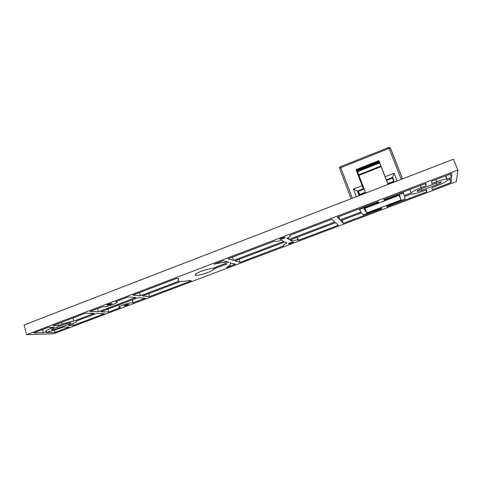 <?xml version="1.0" encoding="UTF-8"?>
<svg xmlns="http://www.w3.org/2000/svg" width="482" height="482" viewBox="0 0 482 482"><rect width="100%" height="100%" fill="white"/><g stroke="black" fill="none" stroke-linecap="round" stroke-linejoin="round"><path stroke-width="0.72" d="M366.742 212.954L363.952 208.712L399.512 195.18L400.982 199.988L366.742 212.954L364.982 208.32M359.114 195.626L357.391 191.083L357.698 191.589L363.693 189.263L356.433 170.194M365.38 192.258L357.27 171.032L365.38 192.258L359.518 194.523L357.698 191.589M358.373 191.324L359.933 195.312M400.982 199.988L399.15 195.312M457.9 170.044L453.411 159.223L24.1 324.964L26.606 334.653L53.538 333.779L456.394 181.581L457.9 170.044L26.606 334.653M235.361 264.148L226.667 267.438C230.221 265.214 231.33 263.66 229.992 262.774L235.361 264.148M431.968 187.661L436.764 185.841C441.964 183.817 445.44 181.985 447.194 180.352L451.417 178.75L451.056 182.582L432.065 189.763L431.968 187.661M451.52 177.617L446.862 179.147C444.91 179.033 441.53 179.864 436.722 181.648L431.776 183.528L431.667 181.226L451.905 173.508L451.52 177.617L450.11 174.195M426.142 185.672L421.232 187.54C415.936 189.625 412.556 191.438 411.086 192.975L404.211 195.59L403.44 193.029L384.034 200.229L383.714 199.506L425.943 183.407L426.142 185.672L425.323 183.642M404.476 196.566L411.55 194.023C413.532 194.144 416.93 193.312 421.732 191.541L426.498 189.733L426.684 191.8L386.974 206.814L386.685 206.163L405.115 198.933L404.476 196.566M381.762 208.784L343.311 223.329L340.792 220.726L361.693 212.797L363.205 214.864L381.449 208.146L381.762 208.784M340.051 219.961L337.358 217.177L378.177 201.615L378.533 202.326L360.801 209.086L359.596 209.821L361.108 211.96L340.051 219.961L338.816 216.623M228.107 258.828L274.613 241.102L275.174 241.398C276.445 241.536 278.596 241.145 281.633 240.223L283.778 241.337L233.499 260.437L228.107 258.828M288.796 239.427L286.718 238.289C290.068 236.674 291.104 235.674 289.839 235.294L332.008 219.22L334.839 221.943L288.796 239.427L288.146 237.578M284.922 241.928L286.983 242.994C283.85 244.488 282.844 245.398 283.976 245.724L240.03 262.377L234.987 260.876L284.922 241.928M338.262 225.233L298.442 240.289L297.954 240C296.81 239.873 294.791 240.253 291.905 241.133L289.905 240.036L335.617 222.69L338.262 225.233M176.87 278.361L178.786 278.68C177.78 279.843 177.918 280.638 179.196 281.06L140.37 295.809L132.815 295.159L176.87 278.361M135.894 297.508L98.461 311.727L89.989 311.486L102.298 306.817C104.654 306.968 108.251 306.184 113.089 304.467C116.65 303.045 117.873 302.136 116.771 301.726L115.71 301.678L128.236 296.906L135.894 297.508M142.461 295.984L181.039 281.349C183.142 281.446 186.028 281.151 189.703 280.476L191.432 280.759L149.553 296.593L142.461 295.984M120.458 307.594L108.769 312.017L100.81 311.794L138.015 297.677L145.196 298.244L133.171 302.726C131.056 302.6 127.688 303.353 123.073 304.986C119.663 306.341 118.452 307.197 119.434 307.564L120.458 307.594M68.305 325.458L71.945 324.079C75.746 322.585 77.18 321.596 76.246 321.114L96.502 313.427L104.552 313.613L73.378 325.404L68.305 325.458M94.135 313.372L73.752 321.108C70.197 321.602 66.317 322.615 62.112 324.151L58.388 325.567L52.887 325.627L85.567 313.173L94.135 313.372M45.989 332.592L64.16 327.031L69.281 326.953L55.044 332.333L45.989 332.592M54.147 327.182L50.447 328.585C46.621 330.104 45.29 331.068 46.447 331.483L43.32 332.67L33.692 332.948L48.598 327.266L54.147 327.182M213.773 268.926C213.761 269.781 211.694 271.017 207.567 272.631C202.145 274.577 198.186 275.469 195.68 275.306C194.174 274.734 196.029 273.396 201.235 271.294C205.669 269.667 209.309 268.751 212.14 268.546L225.449 263.491L226.998 263.907L213.773 268.926L213.484 268.034M65.022 324.133L53.436 328.531C51.827 329.17 51.267 329.574 51.749 329.748C53.032 329.815 55.008 329.387 57.665 328.453L69.143 324.103C70.8 323.446 71.384 323.024 70.884 322.844C69.625 322.771 67.667 323.199 65.022 324.133M436.734 182.895L421.376 188.727C417.936 190.149 416.575 191.059 417.31 191.45L421.593 190.402L436.752 184.654C440.289 183.196 441.699 182.262 440.982 181.847L436.734 182.895M228.679 262.262L228.468 262.347C225.57 262.015 220.75 262.636 214.002 264.208L223.178 260.708L228.679 262.262M283.115 238.692L279.982 239.415C279.5 239.211 280.132 238.753 281.886 238.036L285.025 237.313C285.507 237.518 284.868 237.975 283.115 238.692M291.514 243.169L288.561 243.862C288.14 243.675 288.754 243.253 290.411 242.585L293.369 241.892C293.785 242.072 293.17 242.5 291.514 243.169M110.77 304.347L107.088 305.148C106.715 305.01 107.131 304.702 108.336 304.22L112.017 303.413C112.396 303.552 111.975 303.859 110.77 304.347M127.417 305.208L123.982 305.974L125.224 305.094L128.658 304.329L127.417 305.208M451.056 182.582L449.742 179.388M446.886 178.316L446.573 178.436M447.266 179.238L445.862 175.816M409.742 189.583L411.086 192.975M384.034 200.229L383.75 199.494M426.684 191.8L425.937 189.944M386.974 206.814L386.721 206.151M343.311 223.329L342.154 220.214M233.499 260.437L232.42 257.183M240.03 262.377L239.024 259.346M298.424 240.229L297.352 237.21M291.327 239.5L291.905 241.133M178.436 278.62L178.545 278.97M140.37 295.809L139.425 292.64M98.461 311.727L97.575 308.594M149.553 296.593L148.661 293.634M108.769 312.017L107.932 309.089M133.279 302.75L132.405 299.804M73.378 325.404L72.909 323.699M73.752 321.108L72.896 318M58.388 325.567L57.888 323.723M55.044 332.333L54.496 330.303M43.32 332.67L42.506 329.592M397.108 180.961L394.065 173.225L385.16 176.689L386.371 179.84L392.517 177.454L393.902 181.835L387.944 184.136L379.43 162.271L379.683 162.958L357.614 171.676M394.065 173.225L392.517 177.454L394.312 182.039M394.029 182.148L393.902 181.835M392.42 178.123L393.734 181.298L387.751 183.612M358.789 174.755L380.894 166.055L387.944 184.136M380.894 166.055L379.683 162.958M359.084 175.303L381.105 166.639M365.657 192.746L359.813 194.999M379.43 162.271L357.27 171.032M379.25 161.621L356.584 170.586M379.099 161.229L386.576 180.388L392.691 178.015M385.16 176.689L378.882 160.596L356.023 169.646L362.133 185.654L353.427 189.046L357.391 191.083L363.404 188.751L363.693 189.263M356.023 169.646L356.343 170.23L379.111 161.223L378.882 160.596M362.133 185.654L363.404 188.751M353.427 189.046L356.325 196.704M386.371 179.84L386.576 180.388M435.897 179.611L436.722 181.648M421.232 187.54L420.418 185.516M403.536 193.077L403.151 192.095M401.777 192.619L402.072 193.36M360.801 209.086L360.524 208.351M359.229 208.839L359.59 209.797M61.612 322.307L62.112 324.151M50.447 328.585L50.092 327.242M57.665 328.453L57.292 327.067M68.854 323.03L69.143 324.103M421.593 190.402L420.985 188.884M436.132 183.124L436.752 184.654M352.312 198.253L340.792 167.67L389.034 148.426L401.253 179.358M351.047 198.741L339.665 168.489L340.792 167.67L340.503 166.7M402.603 178.834L390.492 148.215L388.619 147.444L389.034 148.426L390.384 148.137L402.536 178.864M388.625 147.486L340.473 166.67L339.696 167.483L339.653 168.453M390.486 148.197L389.558 147.42M446.862 179.147L445.549 175.936M403.44 193.029L403.079 192.125M297.954 240L297.008 237.343M116.771 301.726L116.65 301.322M133.171 302.726L132.321 299.834M119.253 306.926L118.693 305.004M195.373 274.336L195.68 275.306M51.664 329.429L51.749 329.748M417.129 190.993L417.31 191.45M279.982 239.415L279.873 239.102"/></g></svg>
